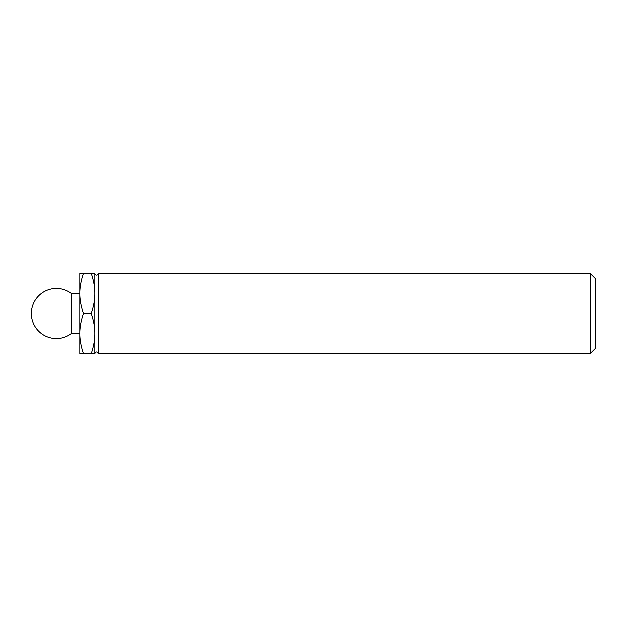 <?xml version="1.0" encoding="UTF-8"?>
<svg xmlns="http://www.w3.org/2000/svg" width="627" height="627" viewBox="0 0 627 627"><rect width="100%" height="100%" fill="white"/><g stroke="black" fill="none" stroke-linecap="round" stroke-linejoin="round"><path stroke-width="0.94" d="M94.795 293.467L94.795 273.435L91.213 273.435C93.666 280.849 94.865 287.527 94.795 293.467C94.865 299.408 93.666 306.086 91.213 313.5C93.666 320.914 94.865 327.592 94.795 333.533L94.795 293.467M590.226 353.565L595.65 348.15L595.65 278.85L590.226 273.435L590.226 353.565L98.133 353.565L98.133 273.435L590.226 273.435M94.795 353.565L94.795 333.533C94.865 339.473 93.666 346.151 91.213 353.565L94.795 353.565C95.907 351.418 97.02 351.418 98.133 353.565M94.795 273.435A1.669 1.669 0 0 0 96.464 275.104A1.669 1.669 0 0 0 98.133 273.435M91.213 273.435L79.77 273.435L79.77 293.467C79.7 287.527 80.891 280.849 83.344 273.435M91.213 313.5L83.344 313.5C80.891 306.086 79.7 299.408 79.77 293.467L71.415 293.467A25.041 25.041 0 0 0 31.35 313.5A25.041 25.041 0 0 0 71.415 333.533L71.415 293.467M91.213 353.565L83.344 353.565C80.891 346.151 79.7 339.473 79.77 333.533C79.7 327.592 80.891 320.914 83.344 313.5M79.77 293.467L79.77 353.565L83.344 353.565M79.77 333.533L71.415 333.533"/></g></svg>
